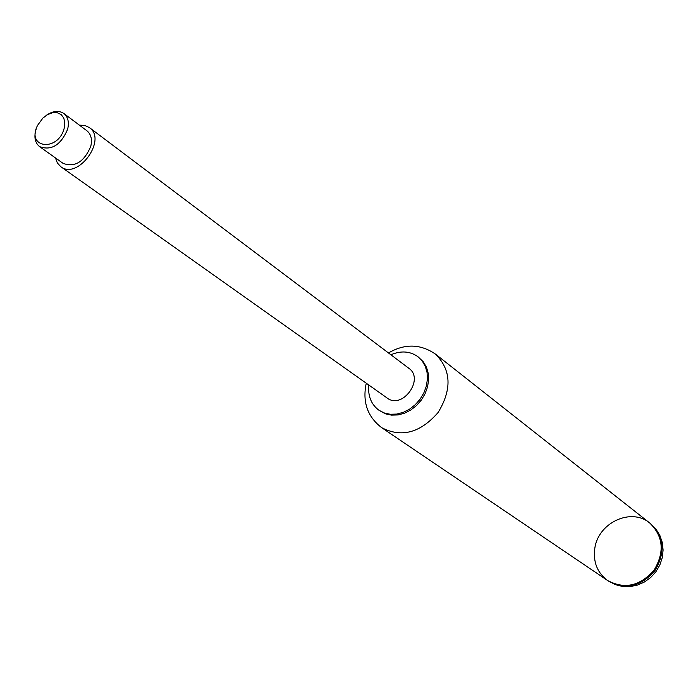 <?xml version="1.0" encoding="UTF-8"?>
<svg xmlns="http://www.w3.org/2000/svg" width="698" height="698" viewBox="0 0 698 698"><rect width="100%" height="100%" fill="white"/><g stroke="black" fill="none" stroke-linecap="round" stroke-linejoin="round"><path stroke-width="1.05" d="M390.897 354.767C401.071 350.475 410.119 351.146 418.032 356.783L422.273 361.058L425.335 366.424L427.08 372.601L427.412 379.311L426.304 386.221L423.808 392.983L420.048 399.273L415.197 404.77L409.508 409.203L403.269 412.352L396.769 414.071L390.348 414.289L384.31 412.989L378.944 410.258C371.179 404.421 367.794 396.01 368.797 385.008M418.032 356.783L423.459 361.983L426.53 367.331L428.275 373.517L428.607 380.218L427.499 387.12L425.012 393.873L421.252 400.155L416.409 405.643L410.729 410.066L404.491 413.216L398 414.935L391.587 415.144L385.549 413.853L378.944 410.258M366.319 383.254L365.813 385.453C362.724 403.112 368.021 417.186 381.701 427.682L381.701 427.682C401.524 437.934 420.327 432.873 438.117 412.483C452.138 389.336 451.266 369.888 435.482 354.113L649.751 523.029C663.388 536.387 664.801 552.135 653.991 570.266C639.996 586.076 624.562 589.513 607.696 580.57C597.305 572.831 593.012 562.099 594.809 548.392C598.107 522.758 631.228 507.21 649.751 523.029C663.388 536.387 664.801 552.135 653.991 570.266C639.996 586.076 624.562 589.513 607.696 580.57L615.165 584.592L622.459 586.442L630.024 586.608L637.492 585.081L644.507 581.975L650.754 577.438L655.937 571.697L659.837 565.005L662.262 557.685L663.1 550.05L662.28 542.477L659.828 535.314L655.85 528.927L650.571 523.675C664.199 537.024 665.613 552.755 654.82 570.868C640.834 586.66 625.417 590.089 608.56 581.155M79.398 125.143L84.807 125.439L89.388 127.586C107.475 139.635 77.766 180.276 60.796 166.691L57.367 162.983L55.447 157.923M89.388 127.586L408.871 368.317C424.794 379.127 402.292 409.918 387.154 398.026L60.796 166.691M36.191 128.929C33.74 136.852 34.883 142.758 39.62 146.65L63.108 163.384C74.869 167.651 84.1 161.971 90.784 146.327C92.354 139.399 91.072 134.217 86.927 130.788L63.858 113.486C58.711 110.153 52.743 110.86 45.937 115.598M39.62 146.65C51.469 150.908 60.813 145.097 67.654 129.209C69.285 122.176 68.02 116.941 63.858 113.486M64.207 128.188L64.835 122.743L63.771 118.014L61.136 114.542L57.253 112.718L52.551 112.736L47.586 114.585L42.91 118.049L37.605 125.3C25.774 148.36 58.239 152.208 64.207 128.188M435.473 354.113C420.519 343.852 404.849 343.46 388.472 352.944M381.701 427.691L607.696 580.57M649.751 523.029L650.571 523.675"/></g></svg>
